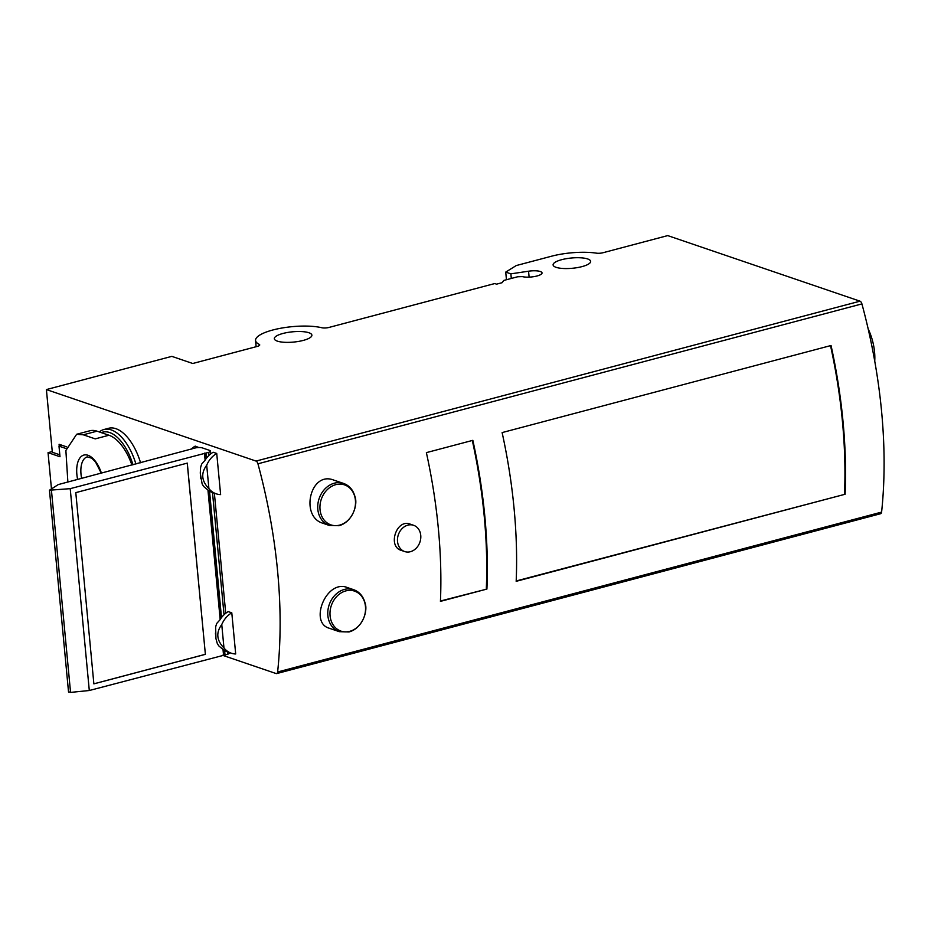 <?xml version="1.0" encoding="UTF-8"?>
<svg xmlns="http://www.w3.org/2000/svg" width="928" height="928" viewBox="0 0 928 928"><rect width="100%" height="100%" fill="white"/><g stroke="black" fill="none" stroke-linecap="round" stroke-linejoin="round"><path stroke-width="1.39" d="M231.223 653.173L227.638 651.943A22.191 18.247 -71.2 0 1 222.755 649.194L218.973 646.062A22.191 18.247 -71.2 0 1 217.175 643.162L215.934 638.615L215.644 627.015A22.191 18.247 -71.2 0 1 216.827 623.326L219.982 619.811A22.191 18.247 -71.2 0 1 228.207 611.598L231.791 612.828A22.191 18.247 108.8 0 0 221.757 624.579C215.841 632.56 216.572 640.355 223.973 647.964A22.191 18.247 108.8 0 0 231.223 653.173A22.191 18.247 108.8 0 0 235.689 653.973L231.791 612.828M223.973 647.964L221.757 624.579M198.812 447.528L195.205 446.124A22.191 18.247 108.8 0 0 190.797 449.488M216.154 493.8L212.57 492.582A22.191 18.247 -71.2 0 1 207.698 489.822L203.905 486.69A22.191 18.247 -71.2 0 1 202.107 483.801L200.286 473.118L200.587 467.654A22.191 18.247 -71.2 0 1 201.759 463.965L204.914 460.439A22.191 18.247 -71.2 0 1 213.138 452.238L216.734 453.456A22.191 18.247 108.8 0 0 206.7 465.218C200.773 473.199 201.504 480.994 208.904 488.604A22.191 18.247 108.8 0 0 216.154 493.8A22.191 18.247 108.8 0 0 220.62 494.612L216.734 453.456M206.7 465.218L208.904 488.604M413.61 525.294L410.199 524.134C396.43 518.532 387.37 546.557 401.256 550.374L404.654 551.545A13.862 11.403 108.8 0 0 410.385 551.708A13.862 11.403 108.8 0 0 420.697 538.739A13.862 11.403 108.8 0 0 413.61 525.294A13.862 11.403 108.8 0 0 398.344 534.748A13.862 11.403 108.8 0 0 404.654 551.545M529.111 277.124L528.554 271.208L510.876 273.853L505.725 272.101L516.246 265.559L551.557 256.209A37.723 10.312 174.6 0 1 596.46 253.158A5.545 1.52 174.6 0 0 603.061 252.718L667.719 235.596L860.024 301.182L256.047 461.077A3.329 1.659 75.2 0 1 257.938 463.803A332.827 166.193 75.2 0 1 277.623 671.988A3.329 1.659 75.2 0 1 276.683 673.589A3.329 1.659 75.2 0 1 276.126 673.554L222.476 655.261M860.024 301.182A3.329 1.659 75.2 0 1 861.915 303.908A332.827 166.193 75.2 0 1 881.6 512.105A3.329 1.659 75.2 0 1 880.66 513.706L276.683 673.589M845.106 494.253L516.177 581.322A332.827 166.193 -104.8 0 0 502.118 432.587L831.047 345.506A332.827 166.193 75.2 0 1 845.106 494.253L516.188 580.963M486.91 589.071L440.44 601.379A332.827 166.193 -104.8 0 0 426.381 452.632L472.851 440.336A332.827 166.193 75.2 0 1 486.91 589.071L440.464 601.008M329.417 628.302L339.288 631.678A22.191 18.247 108.8 0 1 329.185 604.789A22.191 18.247 108.8 0 1 353.614 589.674L347.281 587.517C326.238 579.084 308.757 622.897 329.428 628.279M343.569 483.43L333.697 480.066C310.056 470.74 299.906 516.792 322.932 523.253L329.243 525.434L338.964 525.712C352.373 522.174 358.243 504.635 354.914 496.422C353.081 489.868 349.299 485.541 343.569 483.43A22.191 18.247 108.8 0 0 319.139 498.545A22.191 18.247 108.8 0 0 329.243 525.434M77.616 479.451A24.824 12.4 75.2 0 1 83.891 455.056A24.824 12.4 75.2 0 1 101.419 473.152M83.276 434.803L95.236 438.874L108.97 435.244L97.011 431.172A43.268 21.611 -104.8 0 0 89.865 430.778L76.606 434.281L83.276 434.803L97.011 431.172M67.872 482.038L65.876 450.498L76.618 434.316M131.927 465.079A43.268 21.611 -104.8 0 0 108.97 435.244M51.458 488.812L48.047 452.667L59.995 456.75L58.998 446.124L66.271 448.607M62.083 445.301L58.998 446.124M256.047 461.077L46.4 389.574L171.842 356.364L192.769 363.498L257.172 346.446A5.545 1.52 174.6 0 0 259.712 344.903A5.545 1.52 174.6 0 0 259.179 344.334A37.723 10.312 174.6 0 1 255.56 340.483A37.723 10.312 174.6 0 1 279.78 328.419A37.723 10.312 174.6 0 1 321.842 327.746A5.545 1.52 174.6 0 0 329.057 327.422L494.752 283.55L496.55 284.165L502.118 282.692L503.776 280.442L517.72 276.753L522.383 276.625A11.09 3.028 174.6 0 0 534.795 276.486A11.09 3.028 174.6 0 0 542.033 272.913A11.09 3.028 174.6 0 0 528.554 271.208M59.81 454.813L52.328 452.261L46.4 389.574M59.264 446.055L59.09 444.28L66.7 446.878M99.331 431.949A44.382 22.156 75.2 0 1 103.913 429.525L108.564 428.295A44.382 22.156 75.2 0 1 140.569 462.794M511.305 278.446L510.876 273.853M506.456 279.734L505.725 272.101M561.718 259.678A18.862 5.15 174.6 0 1 580.661 257.798A18.862 5.15 174.6 0 1 590.649 261.36A18.862 5.15 174.6 0 1 572.367 268.273A18.862 5.15 174.6 0 1 553.1 264.909A18.862 5.15 174.6 0 1 561.718 259.678M282.959 333.465A18.862 5.15 174.6 0 1 301.902 331.586A18.862 5.15 174.6 0 1 311.889 335.159A18.862 5.15 174.6 0 1 293.608 342.072A18.862 5.15 174.6 0 1 274.34 338.708A18.862 5.15 174.6 0 1 282.959 333.465M48.047 452.667L52.258 451.553M101.28 432.622A42.154 21.054 75.2 0 1 132.994 464.8M103.913 429.525A44.382 22.156 75.2 0 1 135.917 464.023M830.525 345.645A332.827 166.193 75.2 0 1 844.515 494.044M472.317 440.475A332.827 166.193 75.2 0 1 486.307 588.874M874.733 361.108A36.053 18.003 -104.8 0 0 868.167 328.86M70.215 488.662L208.684 452.342A5.545 1.52 -5.4 0 0 210.389 451.054A5.545 1.52 -5.4 0 0 209.508 450.347L202.304 447.888A5.545 1.52 -5.4 0 0 195.611 447.876L58.267 484.578L49.462 490.204L70.215 488.662L89.297 690.513L227.766 654.205A5.545 1.52 -5.4 0 0 229.471 652.918L229.436 652.558M204.45 453.119L205.111 460.126M207.942 490.03L220.18 619.498M222.998 649.391L223.532 654.982M75.794 492.629L93.867 683.866L205.378 654.344L187.294 463.107L75.794 492.629M68.753 691.789L70.551 692.404L89.297 690.513M205.378 654.344L187.236 463.118M93.867 683.832L205.32 654.321M881.6 512.105L277.623 671.988M861.915 303.908L257.938 463.803M259.295 345.564L259.179 344.334M81.618 478.396A22.191 11.078 75.2 0 1 87.29 456.878L91.756 458.2L95.48 461.889L101.268 473.199M349.682 631.353A21.124 17.365 108.8 0 0 365.458 606.436A21.124 17.365 108.8 0 0 345.854 590.892A21.124 17.365 108.8 0 0 330.078 615.809A21.124 17.365 108.8 0 0 349.682 631.353M339.636 525.109A21.124 17.365 108.8 0 0 355.412 500.192A21.124 17.365 108.8 0 0 335.808 484.648A21.124 17.365 108.8 0 0 320.032 509.565A21.124 17.365 108.8 0 0 339.636 525.109M51.469 490.541L70.551 692.404M205.111 453.351L205.668 459.279M208.626 490.541L220.736 618.64M223.683 649.913L224.193 655.203M205.958 453.305L206.422 458.235M209.531 491.144L221.49 617.596M224.599 650.516L225.04 655.156M208.684 452.342L208.974 455.381M212.489 492.548L224.031 614.742M227.546 651.92L227.766 654.205M256.151 346.724L255.56 340.483M353.614 589.674C359.345 591.786 363.126 596.112 364.959 602.666C368.277 610.879 362.419 628.407 349.009 631.956L339.288 631.678M200.831 478.744L200.355 473.721M215.899 638.104L215.424 633.082M49.462 490.204L68.544 692.068M210.389 451.054L210.656 453.92M214.368 493.197L225.724 613.28"/></g></svg>
